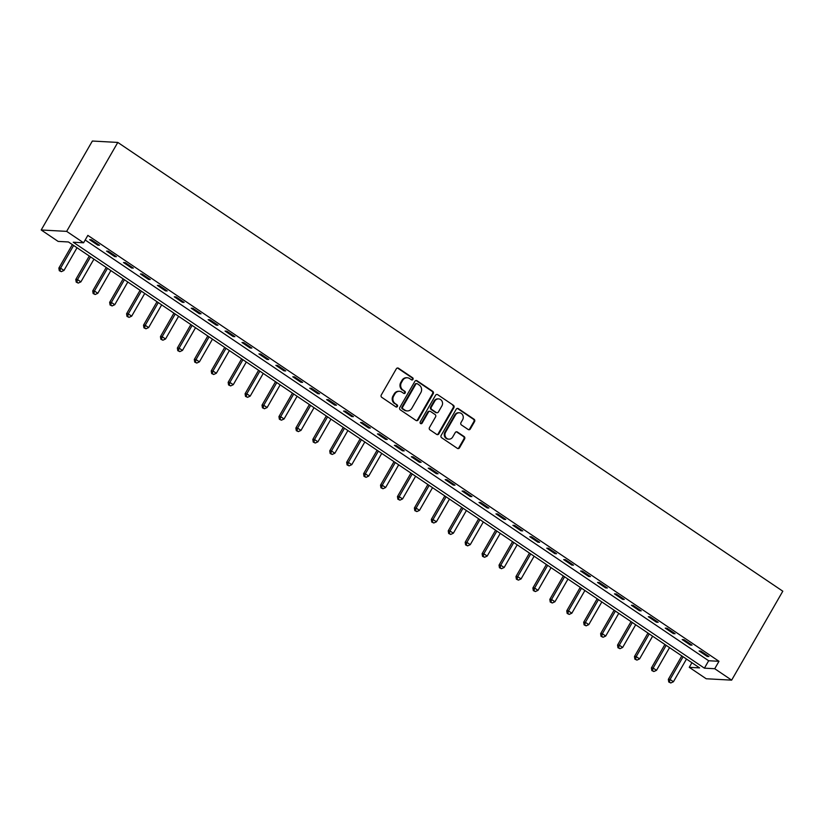 <?xml version="1.0" encoding="UTF-8"?>
<svg xmlns="http://www.w3.org/2000/svg" width="824" height="824" viewBox="0 0 824 824"><rect width="100%" height="100%" fill="white"/><g stroke="black" fill="none" stroke-linecap="round" stroke-linejoin="round"><path stroke-width="1.24" d="M412.968 379.421A1.195 1.102 93.1 0 0 412.628 377.773L398.497 368.246A1.71 1.566 93.1 0 0 396.334 368.802L381.275 394.995A1.71 1.566 93.1 0 0 381.769 397.343L395.891 406.881A1.195 1.102 93.1 0 0 397.405 406.489A1.195 1.102 93.1 0 0 397.065 404.841L395.232 403.606A5.469 5.026 93.1 0 1 393.656 396.076L394.912 393.893A5.469 5.026 93.1 0 1 401.844 392.111L403.678 393.347A1.195 1.102 93.1 0 0 405.192 392.955A1.195 1.102 93.1 0 0 404.841 391.307L403.018 390.071A5.469 5.026 93.1 0 1 401.442 382.542L402.699 380.369A5.469 5.026 93.1 0 1 409.631 378.577L411.454 379.812A1.195 1.102 93.1 0 0 412.968 379.421M411.639 379.905A1.195 1.102 93.1 0 0 411.938 377.742L397.817 368.204A1.71 1.566 93.1 0 0 397.415 368.009M396.076 406.974A1.195 1.102 93.1 0 0 396.375 404.8L395.232 403.606M403.853 393.439A1.195 1.102 93.1 0 0 404.162 391.266L403.018 390.071M468.176 429.5A1.71 1.566 93.1 0 0 470.349 428.943L474.572 421.6A1.71 1.566 93.1 0 0 474.078 419.251L458.391 408.663A1.71 1.566 93.1 0 0 456.228 409.219L441.159 435.412A1.71 1.566 93.1 0 0 441.654 437.76L457.341 448.349A1.71 1.566 93.1 0 0 459.514 447.793L464.612 438.914A1.71 1.566 93.1 0 0 464.118 436.566L457.413 432.034A1.71 1.566 93.1 0 0 455.239 432.59L452.706 436.988A4.573 4.202 93.1 0 1 448.905 439.161A4.573 4.202 93.1 0 1 445.599 432.188L455.517 414.946A4.573 4.202 93.1 0 1 459.318 412.783A4.573 4.202 93.1 0 1 462.625 419.746L460.977 422.619A1.71 1.566 93.1 0 0 461.461 424.978L468.176 429.5M85.191 240L708.671 660.745L718.991 661.301L714.727 668.717L731.65 680.14L782.8 591.199L117.801 142.428L92.35 141.038L41.2 229.989L58.133 241.411L68.454 241.968L699.586 667.893L689.266 667.337L706.199 678.76L731.65 680.14M718.991 661.301L87.849 235.386L83.585 242.792L66.651 231.369L117.801 142.428M433.228 393.697A1.71 1.566 93.1 0 0 432.734 391.349L417.047 380.76A1.71 1.566 93.1 0 0 414.884 381.316L399.815 407.509A1.71 1.566 93.1 0 0 400.31 409.858L415.996 420.446A1.71 1.566 93.1 0 0 418.17 419.89L433.228 393.697L432.538 393.656A1.71 1.566 93.1 0 0 432.044 391.307L416.357 380.719A1.71 1.566 93.1 0 0 415.955 380.534M437.719 394.706L453.406 405.295A1.71 1.566 93.1 0 1 453.9 407.643L438.842 433.836A1.71 1.566 93.1 0 1 436.668 434.392L429.963 429.871A1.71 1.566 93.1 0 1 429.469 427.512L435.577 416.892A1.71 1.566 93.1 0 0 435.082 414.544L430.622 411.537A1.71 1.566 93.1 0 0 428.459 412.093L422.104 423.155A1.195 1.102 93.1 0 1 421.105 423.721A1.195 1.102 93.1 0 1 420.24 421.898L435.556 395.262A1.71 1.566 93.1 0 1 437.719 394.706L453.406 405.295M89.631 239.681L97.757 245.161L99.477 245.253L91.351 239.774L89.631 239.681M106.564 251.104L114.691 256.594L116.411 256.686L108.284 251.196L106.564 251.104M123.487 262.526L131.613 268.016L133.333 268.109L125.207 262.619L123.487 262.526M140.42 273.959L148.547 279.439L150.267 279.532L142.14 274.052L140.42 273.959M157.353 285.382L165.48 290.862L167.2 290.954L159.073 285.475L157.353 285.382M174.276 296.805L182.403 302.295L184.123 302.387L175.996 296.897L174.276 296.805M191.209 308.228L199.336 313.717L201.056 313.81L192.929 308.32L191.209 308.228M208.142 319.661L216.269 325.14L217.989 325.233L209.863 319.753L208.142 319.661M225.065 331.083L233.192 336.563L234.912 336.656L226.785 331.176L225.065 331.083M241.999 342.506L250.125 347.986L251.845 348.078L243.719 342.599L241.999 342.506M258.932 353.929L267.058 359.418L268.779 359.511L260.652 354.021L258.932 353.929M275.855 365.351L283.981 370.841L285.701 370.934L277.575 365.444L275.855 365.351M292.788 376.784L300.914 382.264L302.635 382.357L294.508 376.877L292.788 376.784M309.721 388.207L317.848 393.687L319.568 393.779L311.441 388.3L309.721 388.207M326.644 399.63L334.771 405.12L336.491 405.212L328.364 399.722L326.644 399.63M343.577 411.052L351.704 416.542L353.424 416.635L345.297 411.145L343.577 411.052M360.51 422.485L368.637 427.965L370.357 428.058L362.23 422.578L360.51 422.485M377.433 433.908L385.56 439.388L387.28 439.48L379.153 434.001L377.433 433.908M394.366 445.331L402.493 450.81L404.213 450.903L396.087 445.423L394.366 445.331M411.3 456.753L419.426 462.243L421.146 462.336L413.02 456.846L411.3 456.753M428.223 468.176L436.349 473.666L438.069 473.759L429.943 468.269L428.223 468.176M445.156 479.609L453.282 485.089L455.002 485.182L446.876 479.702L445.156 479.609M462.089 491.032L470.216 496.512L471.936 496.604L463.809 491.125L462.089 491.032M479.012 502.455L487.139 507.934L488.859 508.037L480.732 502.547L479.012 502.455M495.945 513.877L504.072 519.367L505.792 519.46L497.665 513.97L495.945 513.877M512.878 525.31L521.005 530.79L522.725 530.883L514.598 525.403L512.878 525.31M529.801 536.733L537.928 542.213L539.648 542.305L531.521 536.826L529.801 536.733M546.734 548.156L554.861 553.635L556.581 553.728L548.454 548.248L546.734 548.156M563.668 559.578L571.794 565.068L573.514 565.161L565.388 559.671L563.668 559.578M580.59 571.001L588.717 576.491L590.437 576.584L582.311 571.094L580.59 571.001M597.524 582.434L605.65 587.914L607.37 588.006L599.244 582.527L597.524 582.434M614.457 593.857L622.584 599.336L624.304 599.429L616.177 593.949L614.457 593.857M631.38 605.279L639.506 610.759L641.226 610.862L633.1 605.372L631.38 605.279M648.313 616.702L656.44 622.192L658.16 622.285L650.033 616.795L648.313 616.702M665.246 628.135L673.373 633.615L675.093 633.707L666.966 628.228L665.246 628.135M682.169 639.558L690.296 645.038L692.016 645.13L683.889 639.651L682.169 639.558M699.102 650.981L707.229 656.46L708.949 656.553L700.822 651.073L699.102 650.981M691.923 662.723L689.266 667.337M83.585 242.792L73.264 242.235L704.407 668.161L714.727 668.717M66.651 231.369L41.2 229.989M708.671 660.745L704.407 668.161M97.757 245.161L98.2 244.398M114.691 256.594L115.133 255.821M131.613 268.016L132.056 267.244M148.547 279.439L148.99 278.667M165.48 290.862L165.923 290.099M182.403 302.295L182.846 301.522M199.336 313.717L199.779 312.945M216.269 325.14L216.712 324.368M233.192 336.563L233.635 335.801M250.125 347.986L250.568 347.223M267.058 359.418L267.501 358.646M283.981 370.841L284.424 370.069M300.914 382.264L301.357 381.491M317.848 393.687L318.291 392.924M334.771 405.12L335.214 404.347M351.704 416.542L352.147 415.77M368.637 427.965L369.08 427.192M385.56 439.388L386.003 438.626M402.493 450.81L402.936 450.048M419.426 462.243L419.869 461.471M436.349 473.666L436.792 472.894M453.282 485.089L453.725 484.316M470.216 496.512L470.659 495.749M487.139 507.934L487.581 507.172M504.072 519.367L504.515 518.595M521.005 530.79L521.448 530.017M537.928 542.213L538.371 541.45M554.861 553.635L555.304 552.873M571.794 565.068L572.237 564.296M588.717 576.491L589.16 575.719M605.65 587.914L606.093 587.141M622.584 599.336L623.016 598.574M639.506 610.759L639.949 609.997M656.44 622.192L656.883 621.42M673.373 633.615L673.805 632.842M690.296 645.038L690.739 644.275M707.229 656.46L707.672 655.698M407.241 377.773L406.562 377.732A5.469 5.026 93.1 0 0 402.009 380.327L402.699 380.369M402.328 390.04A5.469 5.026 93.1 0 1 400.752 382.511L402.009 380.327M399.465 391.307L398.775 391.266A5.469 5.026 93.1 0 0 394.222 393.862L394.912 393.893M394.552 403.564A5.469 5.026 93.1 0 1 392.966 396.045L394.222 393.862M416.398 420.642A1.71 1.566 93.1 0 0 417.48 419.849L432.538 393.656M417.335 383.778A1.195 1.102 93.1 0 0 415.821 384.169L402.596 407.159A1.195 1.102 93.1 0 0 402.946 408.807L404.872 410.115A5.469 5.026 93.1 0 0 411.804 408.323L420.837 392.615A5.469 5.026 93.1 0 0 419.262 385.086L417.335 383.778M416.82 383.603L416.13 383.572A1.195 1.102 93.1 0 0 415.131 384.139L415.821 384.169M407.252 410.918L406.562 410.877A5.469 5.026 93.1 0 1 404.182 410.074L402.256 408.776A1.195 1.102 93.1 0 1 401.916 407.128L415.131 384.139M437.07 434.588A1.71 1.566 93.1 0 0 438.152 433.805L453.21 407.612A1.71 1.566 93.1 0 0 452.716 405.253M429.881 411.279L429.191 411.248A1.71 1.566 93.1 0 0 427.769 412.052L421.414 423.114L422.104 423.155M420.765 423.639A1.195 1.102 93.1 0 0 421.414 423.114M441.911 405.872A4.573 4.202 93.1 0 0 438.605 398.898A4.573 4.202 93.1 0 0 434.794 401.072L431.302 407.149A1.71 1.566 93.1 0 0 431.797 409.497L436.257 412.505A1.71 1.566 93.1 0 0 438.419 411.949L441.911 405.872M438.605 398.898L437.915 398.868A4.573 4.202 93.1 0 0 434.114 401.031L434.794 401.072M436.998 412.752L436.308 412.721A1.71 1.566 93.1 0 1 435.566 412.464L431.107 409.456A1.71 1.566 93.1 0 1 430.622 407.108L434.114 401.031M459.318 412.783L458.628 412.742A4.573 4.202 93.1 0 0 454.827 414.915L455.517 414.946M448.905 439.161L448.215 439.12A4.573 4.202 93.1 0 1 444.909 432.157L454.827 414.915M457.742 448.544A1.71 1.566 93.1 0 0 458.824 447.751L463.922 438.873A1.71 1.566 93.1 0 0 463.438 436.524L456.723 431.992A1.71 1.566 93.1 0 0 456.321 431.797M468.578 429.695A1.71 1.566 93.1 0 0 469.659 428.913L473.882 421.558A1.71 1.566 93.1 0 0 473.388 419.21L457.701 408.622A1.71 1.566 93.1 0 0 457.299 408.426M72.358 244.604L58.864 268.068L60.585 268.161L63.963 270.447L77.013 247.756M73.635 245.47L60.585 268.161L59.977 270.746L59.287 270.705L61.326 271.663L59.977 270.746M63.963 270.447L61.326 271.663M59.287 270.705L58.864 268.068M89.28 256.027L75.787 279.491L77.508 279.583L80.896 281.87L93.946 259.179M90.558 256.892L77.508 279.583L76.9 282.168L76.22 282.127L78.259 283.085L76.9 282.168M80.896 281.87L78.259 283.085M76.22 282.127L75.787 279.491M106.214 267.46L92.721 290.913L94.441 291.006L97.829 293.293L110.88 270.602M107.491 268.315L94.441 291.006L93.833 293.591L93.143 293.56L95.182 294.508L93.833 293.591M97.829 293.293L95.182 294.508M93.143 293.56L92.721 290.913M123.147 278.883L109.654 302.346L111.374 302.439L114.752 304.715L127.802 282.024M124.424 279.738L111.374 302.439L110.766 305.024L110.076 304.983L112.115 305.931L110.766 305.024M114.752 304.715L112.115 305.931M110.076 304.983L109.654 302.346M140.07 290.306L126.577 313.769L128.297 313.862L131.685 316.148L144.736 293.457M141.347 291.171L128.297 313.862L127.689 316.447L127.009 316.406L129.049 317.364L127.689 316.447M131.685 316.148L129.049 317.364M127.009 316.406L126.577 313.769M157.003 301.728L143.51 325.192L145.23 325.284L148.619 327.571L161.669 304.88M158.28 302.593L145.23 325.284L144.622 327.87L143.932 327.828L145.972 328.786L144.622 327.87M148.619 327.571L145.972 328.786M143.932 327.828L143.51 325.192M173.926 313.151L160.443 336.614L162.163 336.707L165.542 338.994L178.592 316.303M175.213 314.016L162.163 336.707L161.555 339.292L160.865 339.261L162.905 340.209L161.555 339.292M165.542 338.994L162.905 340.209M160.865 339.261L160.443 336.614M190.859 324.584L177.366 348.037L179.086 348.14L182.475 350.416L195.525 327.725M192.136 325.439L179.086 348.14L178.478 350.715L177.788 350.684L179.838 351.632L178.478 350.715M182.475 350.416L179.838 351.632M177.788 350.684L177.366 348.037M207.792 336.007L194.299 359.47L196.019 359.563L199.408 361.849L212.458 339.148M209.069 336.872L196.019 359.563L195.412 362.148L194.722 362.107L196.761 363.054L195.412 362.148M199.408 361.849L196.761 363.054M194.722 362.107L194.299 359.47M224.715 347.429L211.232 370.893L212.953 370.985L216.331 373.272L229.381 350.581M226.003 348.294L212.953 370.985L212.345 373.571L211.655 373.529L213.694 374.487L212.345 373.571M216.331 373.272L213.694 374.487M211.655 373.529L211.232 370.893M241.648 358.852L228.155 382.315L229.875 382.408L233.264 384.695L246.314 362.004M242.925 359.717L229.875 382.408L229.268 384.993L228.578 384.952L230.627 385.91L229.268 384.993M233.264 384.695L230.627 385.91M228.578 384.952L228.155 382.315M258.582 370.285L245.088 393.738L246.809 393.831L250.197 396.117L263.247 373.427M259.859 371.14L246.809 393.831L246.201 396.416L245.511 396.385L247.55 397.333L246.201 396.416M250.197 396.117L247.55 397.333M245.511 396.385L245.088 393.738M275.504 381.708L262.022 405.171L263.742 405.264L267.12 407.54L280.17 384.849M276.792 382.563L263.742 405.264L263.134 407.849L262.444 407.808L264.483 408.756L263.134 407.849M267.12 407.54L264.483 408.756M262.444 407.808L262.022 405.171M292.438 393.13L278.945 416.594L280.665 416.687L284.053 418.973L297.103 396.282M293.715 393.996L280.665 416.687L280.057 419.272L279.367 419.231L281.417 420.188L280.057 419.272M284.053 418.973L281.417 420.188M279.367 419.231L278.945 416.594M309.371 404.553L295.878 428.017L297.598 428.109L300.987 430.396L314.037 407.705M310.648 405.418L297.598 428.109L296.99 430.695L296.3 430.653L298.339 431.611L296.99 430.695M300.987 430.396L298.339 431.611M296.3 430.653L295.878 428.017M326.294 415.976L312.811 439.439L314.531 439.532L317.909 441.818L330.96 419.128M327.581 416.841L314.531 439.532L313.923 442.117L313.233 442.086L315.273 443.034L313.923 442.117M317.909 441.818L315.273 443.034M313.233 442.086L312.811 439.439M343.227 427.409L329.734 450.862L331.454 450.955L334.843 453.241L347.893 430.55M344.504 428.264L331.454 450.955L330.846 453.54L330.156 453.509L332.206 454.457L330.846 453.54M334.843 453.241L332.206 454.457M330.156 453.509L329.734 450.862M360.16 438.832L346.667 462.295L348.387 462.388L351.776 464.674L364.826 441.973M361.437 439.697L348.387 462.388L347.779 464.973L347.089 464.932L349.129 465.879L347.779 464.973M351.776 464.674L349.129 465.879M347.089 464.932L346.667 462.295M377.083 450.254L363.6 473.718L365.32 473.81L368.699 476.097L381.749 453.406M378.36 451.119L365.32 473.81L364.713 476.396L364.023 476.354L366.062 477.312L364.713 476.396M368.699 476.097L366.062 477.312M364.023 476.354L363.6 473.718M394.016 461.677L380.523 485.14L382.243 485.233L385.632 487.52L398.682 464.829M395.293 462.542L382.243 485.233L381.636 487.818L380.946 487.777L382.995 488.735L381.636 487.818M385.632 487.52L382.995 488.735M380.946 487.777L380.523 485.14M410.949 473.11L397.456 496.563L399.177 496.656L402.565 498.942L415.615 476.251M412.227 473.965L399.177 496.656L398.569 499.241L397.879 499.21L399.918 500.158L398.569 499.241M402.565 498.942L399.918 500.158M397.879 499.21L397.456 496.563M427.872 484.533L414.39 507.996L416.11 508.089L419.488 510.365L432.538 487.674M429.149 485.387L416.11 508.089L415.502 510.674L414.812 510.633L416.851 511.58L415.502 510.674M419.488 510.365L416.851 511.58M414.812 510.633L414.39 507.996M444.806 495.955L431.312 519.419L433.033 519.511L436.421 521.798L449.471 499.107M446.083 496.821L433.033 519.511L432.425 522.097L431.735 522.056L433.784 523.003L432.425 522.097M436.421 521.798L433.784 523.003M431.735 522.056L431.312 519.419M461.739 507.378L448.246 530.841L449.966 530.934L453.354 533.221L466.405 510.53M463.016 508.243L449.966 530.934L449.358 533.519L448.668 533.478L450.707 534.436L449.358 533.519M453.354 533.221L450.707 534.436M448.668 533.478L448.246 530.841M478.662 518.801L465.179 542.264L466.899 542.357L470.277 544.643L483.327 521.952M479.939 519.666L466.899 542.357L466.291 544.942L465.601 544.911L467.641 545.859L466.291 544.942M470.277 544.643L467.641 545.859M465.601 544.911L465.179 542.264M495.595 530.234L482.102 553.687L483.822 553.779L487.211 556.066L500.261 533.375M496.872 531.089L483.822 553.779L483.214 556.365L482.524 556.334L484.574 557.281L483.214 556.365M487.211 556.066L484.574 557.281M482.524 556.334L482.102 553.687M512.528 541.656L499.035 565.12L500.755 565.212L504.144 567.499L517.194 544.798M513.805 542.522L500.755 565.212L500.147 567.798L499.457 567.757L501.497 568.704L500.147 567.798M504.144 567.499L501.497 568.704M499.457 567.757L499.035 565.12M529.451 553.079L515.968 576.543L517.688 576.635L521.067 578.922L534.117 556.231M530.728 553.944L517.688 576.635L517.081 579.221L516.391 579.179L518.43 580.137L517.081 579.221M521.067 578.922L518.43 580.137M516.391 579.179L515.968 576.543M546.384 564.502L532.891 587.965L534.611 588.058L538 590.345L551.05 567.654M547.661 565.367L534.611 588.058L534.004 590.643L533.313 590.602L535.363 591.56L534.004 590.643M538 590.345L535.363 591.56M533.313 590.602L532.891 587.965M563.317 575.935L549.824 599.388L551.544 599.481L554.933 601.767L567.983 579.076M564.595 576.79L551.544 599.481L550.937 602.066L550.247 602.035L552.286 602.983L550.937 602.066M554.933 601.767L552.286 602.983M550.247 602.035L549.824 599.388M580.24 587.357L566.758 610.821L568.478 610.914L571.856 613.19L584.906 590.499M581.517 588.212L568.478 610.914L567.87 613.499L567.18 613.458L569.219 614.405L567.87 613.499M571.856 613.19L569.219 614.405M567.18 613.458L566.758 610.821M597.173 598.78L583.68 622.244L585.401 622.336L588.789 624.623L601.839 601.932M598.451 599.645L585.401 622.336L584.793 624.922L584.103 624.88L586.152 625.828L584.793 624.922M588.789 624.623L586.152 625.828M584.103 624.88L583.68 622.244M614.107 610.203L600.614 633.666L602.334 633.759L605.722 636.046L618.762 613.355M615.384 611.068L602.334 633.759L601.726 636.344L601.036 636.303L603.075 637.261L601.726 636.344M605.722 636.046L603.075 637.261M601.036 636.303L600.614 633.666M631.029 621.626L617.547 645.089L619.267 645.182L622.645 647.468L635.695 624.777M632.307 622.491L619.267 645.182L618.649 647.767L617.969 647.736L620.009 648.684L618.649 647.767M622.645 647.468L620.009 648.684M617.969 647.736L617.547 645.089M647.963 633.059L634.47 656.512L636.19 656.604L639.579 658.891L652.629 636.2M649.24 633.914L636.19 656.604L635.582 659.19L634.892 659.159L636.942 660.106L635.582 659.19M639.579 658.891L636.942 660.106M634.892 659.159L634.47 656.512M664.896 644.481L651.403 667.945L653.123 668.037L656.512 670.324L669.551 647.623M666.173 645.346L653.123 668.037L652.515 670.623L651.825 670.582L653.865 671.529L652.515 670.623M656.512 670.324L653.865 671.529M651.825 670.582L651.403 667.945M681.819 655.904L668.336 679.367L670.056 679.46L673.435 681.747L686.485 659.056M683.096 656.769L670.056 679.46L669.438 682.045L668.758 682.004L670.798 682.962L669.438 682.045M673.435 681.747L670.798 682.962M668.758 682.004L668.336 679.367M411.938 377.742L412.628 377.773M396.375 404.8L397.065 404.841M404.162 391.266L404.841 391.307M400.752 382.511L401.442 382.542M392.966 396.045L393.656 396.076M397.817 368.204L398.497 368.246M417.48 419.849L418.17 419.89M416.357 380.719L417.047 380.76M432.044 391.307L432.734 391.349M401.916 407.128L402.596 407.159M402.256 408.776L402.946 408.807M404.182 410.074L404.872 410.115M453.21 407.612L453.9 407.643M438.152 433.805L438.842 433.836M427.769 412.052L428.459 412.093M430.622 407.108L431.302 407.149M431.107 409.456L431.797 409.497M435.566 412.464L436.257 412.505M444.909 432.157L445.599 432.188M456.723 431.992L457.413 432.034M463.438 436.524L464.118 436.566M463.922 438.873L464.612 438.914M458.824 447.751L459.514 447.793M457.701 408.622L458.391 408.663M473.388 419.21L474.078 419.251M473.882 421.558L474.572 421.6M469.659 428.913L470.349 428.943"/></g></svg>

